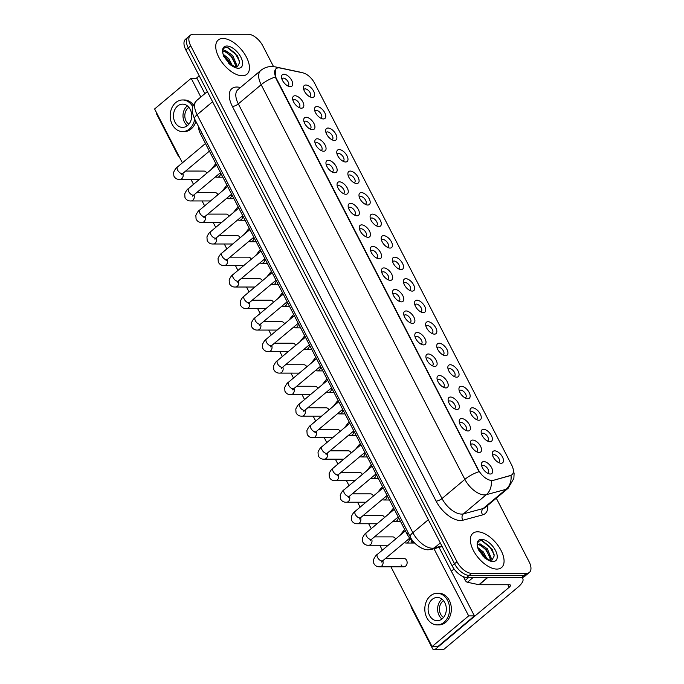 <?xml version="1.0" encoding="UTF-8"?>
<svg xmlns="http://www.w3.org/2000/svg" width="684" height="684" viewBox="0 0 684 684"><rect width="100%" height="100%" fill="white"/><g stroke="black" fill="none" stroke-linecap="round" stroke-linejoin="round"><path stroke-width="1.03" d="M483.562 429.313A7.438 3.856 -130 0 1 491.386 435.528A7.438 3.856 -130 0 1 489.983 441.744A7.438 3.856 -130 0 1 488.786 441.565A7.438 3.856 -130 0 1 481.177 432.493A7.438 3.856 -130 0 1 483.562 429.313M487.264 440.924A4.651 2.411 50 0 0 487.931 440.624A4.651 2.411 50 0 0 487.359 436.272A4.651 2.411 50 0 0 482.938 433.177A4.651 2.411 50 0 0 481.955 433.502A4.651 2.411 50 0 0 481.545 434.109M472.456 407.792A7.438 3.856 -130 0 1 480.279 414.008A7.438 3.856 -130 0 1 478.877 420.224A7.438 3.856 -130 0 1 477.68 420.044A7.438 3.856 -130 0 1 470.07 410.973A7.438 3.856 -130 0 1 472.456 407.792M476.158 419.403A4.651 2.411 50 0 0 476.825 419.104A4.651 2.411 50 0 0 476.252 414.752A4.651 2.411 50 0 0 471.832 411.657A4.651 2.411 50 0 0 470.849 411.982A4.651 2.411 50 0 0 470.438 412.589M461.349 386.272A7.438 3.856 -130 0 1 469.173 392.488A7.438 3.856 -130 0 1 467.771 398.704A7.438 3.856 -130 0 1 466.574 398.524A7.438 3.856 -130 0 1 458.964 389.452A7.438 3.856 -130 0 1 461.349 386.272M465.052 397.883A4.651 2.411 50 0 0 465.719 397.584A4.651 2.411 50 0 0 465.146 393.232A4.651 2.411 50 0 0 460.725 390.137A4.651 2.411 50 0 0 459.742 390.461A4.651 2.411 50 0 0 459.332 391.068M450.243 364.752A7.438 3.856 -130 0 1 458.066 370.967A7.438 3.856 -130 0 1 456.664 377.183A7.438 3.856 -130 0 1 455.467 377.004A7.438 3.856 -130 0 1 447.858 367.932A7.438 3.856 -130 0 1 450.243 364.752M453.945 376.362A4.651 2.411 50 0 0 454.612 376.063A4.651 2.411 50 0 0 454.039 371.711A4.651 2.411 50 0 0 449.619 368.616A4.651 2.411 50 0 0 448.636 368.941A4.651 2.411 50 0 0 448.225 369.548M439.137 343.231A7.438 3.856 -130 0 1 446.96 349.456A7.438 3.856 -130 0 1 445.549 355.663A7.438 3.856 -130 0 1 444.361 355.483A7.438 3.856 -130 0 1 436.751 346.412A7.438 3.856 -130 0 1 439.137 343.231M442.839 354.842A4.651 2.411 50 0 0 443.506 354.543A4.651 2.411 50 0 0 442.933 350.191A4.651 2.411 50 0 0 438.512 347.096A4.651 2.411 50 0 0 437.529 347.421A4.651 2.411 50 0 0 437.119 348.028M428.03 321.719A7.438 3.856 -130 0 1 435.853 327.935A7.438 3.856 -130 0 1 434.443 334.143A7.438 3.856 -130 0 1 433.254 333.963A7.438 3.856 -130 0 1 425.645 324.891A7.438 3.856 -130 0 1 428.03 321.719M431.732 333.322A4.651 2.411 50 0 0 432.399 333.031A4.651 2.411 50 0 0 431.826 328.671A4.651 2.411 50 0 0 427.406 325.584A4.651 2.411 50 0 0 426.423 325.9A4.651 2.411 50 0 0 426.012 326.507M416.924 300.199A7.438 3.856 -130 0 1 424.747 306.415A7.438 3.856 -130 0 1 423.336 312.622A7.438 3.856 -130 0 1 422.148 312.451A7.438 3.856 -130 0 1 414.538 303.38A7.438 3.856 -130 0 1 416.924 300.199M420.626 311.801A4.651 2.411 50 0 0 421.293 311.511A4.651 2.411 50 0 0 420.72 307.159A4.651 2.411 50 0 0 416.299 304.064A4.651 2.411 50 0 0 415.316 304.38A4.651 2.411 50 0 0 414.906 304.987M405.817 278.679A7.438 3.856 -130 0 1 413.64 284.895A7.438 3.856 -130 0 1 412.23 291.11A7.438 3.856 -130 0 1 411.041 290.931A7.438 3.856 -130 0 1 403.432 281.859A7.438 3.856 -130 0 1 405.817 278.679M409.519 290.281A4.651 2.411 50 0 0 410.186 289.99A4.651 2.411 50 0 0 409.613 285.638A4.651 2.411 50 0 0 405.193 282.543A4.651 2.411 50 0 0 404.21 282.86A4.651 2.411 50 0 0 403.799 283.467M394.711 257.158A7.438 3.856 -130 0 1 402.534 263.374A7.438 3.856 -130 0 1 401.123 269.59A7.438 3.856 -130 0 1 399.935 269.411A7.438 3.856 -130 0 1 392.325 260.339A7.438 3.856 -130 0 1 394.711 257.158M398.404 268.769A4.651 2.411 50 0 0 399.08 268.47A4.651 2.411 50 0 0 398.507 264.118A4.651 2.411 50 0 0 394.087 261.023A4.651 2.411 50 0 0 393.103 261.339A4.651 2.411 50 0 0 392.693 261.955M383.604 235.638A7.438 3.856 -130 0 1 391.428 241.854A7.438 3.856 -130 0 1 390.017 248.07A7.438 3.856 -130 0 1 388.828 247.89A7.438 3.856 -130 0 1 381.219 238.819A7.438 3.856 -130 0 1 383.604 235.638M387.298 247.249A4.651 2.411 50 0 0 387.973 246.95A4.651 2.411 50 0 0 387.401 242.598A4.651 2.411 50 0 0 382.98 239.503A4.651 2.411 50 0 0 381.997 239.827A4.651 2.411 50 0 0 381.587 240.435M372.498 214.118A7.438 3.856 -130 0 1 380.321 220.333A7.438 3.856 -130 0 1 378.91 226.549A7.438 3.856 -130 0 1 377.722 226.37A7.438 3.856 -130 0 1 370.112 217.298A7.438 3.856 -130 0 1 372.498 214.118M376.191 225.729A4.651 2.411 50 0 0 376.867 225.429A4.651 2.411 50 0 0 376.294 221.077A4.651 2.411 50 0 0 371.874 217.982A4.651 2.411 50 0 0 370.882 218.307A4.651 2.411 50 0 0 370.48 218.914M361.391 192.597A7.438 3.856 -130 0 1 369.206 198.813A7.438 3.856 -130 0 1 367.804 205.029A7.438 3.856 -130 0 1 366.615 204.849A7.438 3.856 -130 0 1 359.006 195.778A7.438 3.856 -130 0 1 361.391 192.597M365.085 204.208A4.651 2.411 50 0 0 365.752 203.909A4.651 2.411 50 0 0 365.179 199.557A4.651 2.411 50 0 0 360.759 196.462A4.651 2.411 50 0 0 359.775 196.787A4.651 2.411 50 0 0 359.374 197.394M350.285 171.077A7.438 3.856 -130 0 1 358.1 177.293A7.438 3.856 -130 0 1 356.697 183.509A7.438 3.856 -130 0 1 355.509 183.329A7.438 3.856 -130 0 1 347.899 174.258A7.438 3.856 -130 0 1 350.285 171.077M353.979 182.688A4.651 2.411 50 0 0 354.645 182.389A4.651 2.411 50 0 0 354.073 178.037A4.651 2.411 50 0 0 349.652 174.942A4.651 2.411 50 0 0 348.669 175.266A4.651 2.411 50 0 0 348.267 175.873M339.17 149.557A7.438 3.856 -130 0 1 346.993 155.772A7.438 3.856 -130 0 1 345.591 161.988A7.438 3.856 -130 0 1 344.403 161.809A7.438 3.856 -130 0 1 336.784 152.737A7.438 3.856 -130 0 1 339.17 149.557M342.872 161.167A4.651 2.411 50 0 0 343.539 160.868A4.651 2.411 50 0 0 342.966 156.516A4.651 2.411 50 0 0 338.546 153.421A4.651 2.411 50 0 0 337.563 153.746A4.651 2.411 50 0 0 337.152 154.353M328.063 128.036A7.438 3.856 -130 0 1 335.887 134.252A7.438 3.856 -130 0 1 334.485 140.468A7.438 3.856 -130 0 1 333.288 140.288A7.438 3.856 -130 0 1 325.678 131.217A7.438 3.856 -130 0 1 328.063 128.036M331.766 139.647A4.651 2.411 50 0 0 332.433 139.348A4.651 2.411 50 0 0 331.86 134.996A4.651 2.411 50 0 0 327.439 131.901A4.651 2.411 50 0 0 326.456 132.226A4.651 2.411 50 0 0 326.046 132.833M316.957 106.524A7.438 3.856 -130 0 1 324.78 112.74A7.438 3.856 -130 0 1 323.378 118.948A7.438 3.856 -130 0 1 322.181 118.768A7.438 3.856 -130 0 1 314.572 109.697A7.438 3.856 -130 0 1 316.957 106.524M320.659 118.127A4.651 2.411 50 0 0 321.326 117.836A4.651 2.411 50 0 0 320.753 113.476A4.651 2.411 50 0 0 316.333 110.389A4.651 2.411 50 0 0 315.35 110.705A4.651 2.411 50 0 0 314.939 111.312M305.851 85.004A7.438 3.856 -130 0 1 313.674 91.22A7.438 3.856 -130 0 1 312.272 97.427A7.438 3.856 -130 0 1 311.075 97.256A7.438 3.856 -130 0 1 303.465 88.185A7.438 3.856 -130 0 1 305.851 85.004M309.553 96.606A4.651 2.411 50 0 0 310.22 96.316A4.651 2.411 50 0 0 309.647 91.964A4.651 2.411 50 0 0 305.226 88.869A4.651 2.411 50 0 0 304.243 89.185A4.651 2.411 50 0 0 303.833 89.792M494.669 450.833A7.438 3.856 -130 0 1 502.492 457.049A7.438 3.856 -130 0 1 501.09 463.265A7.438 3.856 -130 0 1 499.901 463.085A7.438 3.856 -130 0 1 492.283 454.014A7.438 3.856 -130 0 1 494.669 450.833M498.371 462.444A4.651 2.411 50 0 0 499.038 462.145A4.651 2.411 50 0 0 498.465 457.793A4.651 2.411 50 0 0 494.045 454.698A4.651 2.411 50 0 0 493.061 455.022A4.651 2.411 50 0 0 492.651 455.629M472.738 440.069A7.438 3.856 -130 0 1 480.561 446.284A7.438 3.856 -130 0 1 479.151 452.5A7.438 3.856 -130 0 1 477.962 452.321A7.438 3.856 -130 0 1 470.353 443.249A7.438 3.856 -130 0 1 472.738 440.069M476.44 451.679A4.651 2.411 50 0 0 477.107 451.38A4.651 2.411 50 0 0 476.534 447.028A4.651 2.411 50 0 0 472.114 443.933A4.651 2.411 50 0 0 471.131 444.258A4.651 2.411 50 0 0 470.72 444.865M461.632 418.548A7.438 3.856 -130 0 1 469.455 424.764A7.438 3.856 -130 0 1 468.044 430.98A7.438 3.856 -130 0 1 466.856 430.8A7.438 3.856 -130 0 1 459.246 421.729A7.438 3.856 -130 0 1 461.632 418.548M465.325 430.159A4.651 2.411 50 0 0 466.001 429.86A4.651 2.411 50 0 0 465.428 425.508A4.651 2.411 50 0 0 461.007 422.413A4.651 2.411 50 0 0 460.024 422.738A4.651 2.411 50 0 0 459.614 423.345M450.525 397.028A7.438 3.856 -130 0 1 458.348 403.244A7.438 3.856 -130 0 1 456.938 409.459A7.438 3.856 -130 0 1 455.749 409.28A7.438 3.856 -130 0 1 448.14 400.208A7.438 3.856 -130 0 1 450.525 397.028M454.219 408.639A4.651 2.411 50 0 0 454.894 408.339A4.651 2.411 50 0 0 454.321 403.988A4.651 2.411 50 0 0 449.901 400.892A4.651 2.411 50 0 0 448.918 401.217A4.651 2.411 50 0 0 448.507 401.824M439.419 375.507A7.438 3.856 -130 0 1 447.242 381.723A7.438 3.856 -130 0 1 445.831 387.939A7.438 3.856 -130 0 1 444.643 387.76A7.438 3.856 -130 0 1 437.033 378.688A7.438 3.856 -130 0 1 439.419 375.507M443.112 387.118A4.651 2.411 50 0 0 443.788 386.819A4.651 2.411 50 0 0 443.215 382.467A4.651 2.411 50 0 0 438.795 379.372A4.651 2.411 50 0 0 437.803 379.697A4.651 2.411 50 0 0 437.401 380.304M428.312 353.987A7.438 3.856 -130 0 1 436.136 360.203A7.438 3.856 -130 0 1 434.725 366.419A7.438 3.856 -130 0 1 433.536 366.239A7.438 3.856 -130 0 1 425.927 357.168A7.438 3.856 -130 0 1 428.312 353.987M432.006 365.598A4.651 2.411 50 0 0 432.673 365.299A4.651 2.411 50 0 0 432.1 360.947A4.651 2.411 50 0 0 427.68 357.852A4.651 2.411 50 0 0 426.696 358.177A4.651 2.411 50 0 0 426.294 358.784M417.206 332.475A7.438 3.856 -130 0 1 425.021 338.691A7.438 3.856 -130 0 1 423.618 344.898A7.438 3.856 -130 0 1 422.43 344.719A7.438 3.856 -130 0 1 414.82 335.647A7.438 3.856 -130 0 1 417.206 332.475M420.899 344.078A4.651 2.411 50 0 0 421.566 343.778A4.651 2.411 50 0 0 420.993 339.426A4.651 2.411 50 0 0 416.573 336.331A4.651 2.411 50 0 0 415.59 336.656A4.651 2.411 50 0 0 415.188 337.263M406.091 310.955A7.438 3.856 -130 0 1 413.914 317.171A7.438 3.856 -130 0 1 412.512 323.378A7.438 3.856 -130 0 1 411.323 323.199A7.438 3.856 -130 0 1 403.705 314.127A7.438 3.856 -130 0 1 406.091 310.955M409.793 322.557A4.651 2.411 50 0 0 410.46 322.267A4.651 2.411 50 0 0 409.887 317.906A4.651 2.411 50 0 0 405.467 314.82A4.651 2.411 50 0 0 404.483 315.136A4.651 2.411 50 0 0 404.073 315.743M394.984 289.435A7.438 3.856 -130 0 1 402.808 295.65A7.438 3.856 -130 0 1 401.405 301.866A7.438 3.856 -130 0 1 400.208 301.687A7.438 3.856 -130 0 1 392.599 292.615A7.438 3.856 -130 0 1 394.984 289.435M398.687 301.037A4.651 2.411 50 0 0 399.353 300.746A4.651 2.411 50 0 0 398.781 296.394A4.651 2.411 50 0 0 394.36 293.299A4.651 2.411 50 0 0 393.377 293.616A4.651 2.411 50 0 0 392.967 294.223M383.878 267.914A7.438 3.856 -130 0 1 391.701 274.13A7.438 3.856 -130 0 1 390.299 280.346A7.438 3.856 -130 0 1 389.102 280.166A7.438 3.856 -130 0 1 381.492 271.095A7.438 3.856 -130 0 1 383.878 267.914M387.58 279.517A4.651 2.411 50 0 0 388.247 279.226A4.651 2.411 50 0 0 387.674 274.874A4.651 2.411 50 0 0 383.254 271.779A4.651 2.411 50 0 0 382.271 272.095A4.651 2.411 50 0 0 381.86 272.702M372.771 246.394A7.438 3.856 -130 0 1 380.595 252.61A7.438 3.856 -130 0 1 379.192 258.826A7.438 3.856 -130 0 1 377.995 258.646A7.438 3.856 -130 0 1 370.386 249.574A7.438 3.856 -130 0 1 372.771 246.394M376.474 258.005A4.651 2.411 50 0 0 377.141 257.706A4.651 2.411 50 0 0 376.568 253.354A4.651 2.411 50 0 0 372.147 250.258A4.651 2.411 50 0 0 371.164 250.583A4.651 2.411 50 0 0 370.754 251.19M361.665 224.874A7.438 3.856 -130 0 1 369.488 231.089A7.438 3.856 -130 0 1 368.086 237.305A7.438 3.856 -130 0 1 366.889 237.126A7.438 3.856 -130 0 1 359.28 228.054A7.438 3.856 -130 0 1 361.665 224.874M365.367 236.484A4.651 2.411 50 0 0 366.034 236.185A4.651 2.411 50 0 0 365.461 231.833A4.651 2.411 50 0 0 361.041 228.738A4.651 2.411 50 0 0 360.058 229.063A4.651 2.411 50 0 0 359.647 229.67M350.559 203.353A7.438 3.856 -130 0 1 358.382 209.569A7.438 3.856 -130 0 1 356.971 215.785A7.438 3.856 -130 0 1 355.783 215.605A7.438 3.856 -130 0 1 348.173 206.534A7.438 3.856 -130 0 1 350.559 203.353M354.261 214.964A4.651 2.411 50 0 0 354.928 214.665A4.651 2.411 50 0 0 354.355 210.313A4.651 2.411 50 0 0 349.934 207.218A4.651 2.411 50 0 0 348.951 207.543A4.651 2.411 50 0 0 348.541 208.15M339.452 181.833A7.438 3.856 -130 0 1 347.275 188.049A7.438 3.856 -130 0 1 345.865 194.265A7.438 3.856 -130 0 1 344.676 194.085A7.438 3.856 -130 0 1 337.067 185.013A7.438 3.856 -130 0 1 339.452 181.833M343.154 193.444A4.651 2.411 50 0 0 343.821 193.144A4.651 2.411 50 0 0 343.248 188.793A4.651 2.411 50 0 0 338.828 185.697A4.651 2.411 50 0 0 337.845 186.022A4.651 2.411 50 0 0 337.434 186.629M328.346 160.312A7.438 3.856 -130 0 1 336.169 166.528A7.438 3.856 -130 0 1 334.758 172.744A7.438 3.856 -130 0 1 333.57 172.565A7.438 3.856 -130 0 1 325.96 163.493A7.438 3.856 -130 0 1 328.346 160.312M332.048 171.923A4.651 2.411 50 0 0 332.715 171.624A4.651 2.411 50 0 0 332.142 167.272A4.651 2.411 50 0 0 327.721 164.177A4.651 2.411 50 0 0 326.738 164.502A4.651 2.411 50 0 0 326.328 165.109M317.239 138.792A7.438 3.856 -130 0 1 325.062 145.008A7.438 3.856 -130 0 1 323.652 151.224A7.438 3.856 -130 0 1 322.463 151.044A7.438 3.856 -130 0 1 314.854 141.973A7.438 3.856 -130 0 1 317.239 138.792M320.941 150.403A4.651 2.411 50 0 0 321.608 150.104A4.651 2.411 50 0 0 321.035 145.752A4.651 2.411 50 0 0 316.615 142.657A4.651 2.411 50 0 0 315.632 142.982A4.651 2.411 50 0 0 315.221 143.589M306.133 117.272A7.438 3.856 -130 0 1 313.956 123.496A7.438 3.856 -130 0 1 312.545 129.703A7.438 3.856 -130 0 1 311.357 129.524A7.438 3.856 -130 0 1 303.747 120.452A7.438 3.856 -130 0 1 306.133 117.272M309.826 128.883A4.651 2.411 50 0 0 310.502 128.583A4.651 2.411 50 0 0 309.929 124.232A4.651 2.411 50 0 0 305.509 121.136A4.651 2.411 50 0 0 304.525 121.461A4.651 2.411 50 0 0 304.115 122.068M295.026 95.76A7.438 3.856 -130 0 1 302.85 101.976A7.438 3.856 -130 0 1 301.439 108.183A7.438 3.856 -130 0 1 300.25 108.004A7.438 3.856 -130 0 1 292.641 98.932A7.438 3.856 -130 0 1 295.026 95.76M298.72 107.362A4.651 2.411 50 0 0 299.395 107.072A4.651 2.411 50 0 0 298.822 102.711A4.651 2.411 50 0 0 294.402 99.625A4.651 2.411 50 0 0 293.419 99.941A4.651 2.411 50 0 0 293.008 100.548M283.92 74.24A7.438 3.856 -130 0 1 291.743 80.455A7.438 3.856 -130 0 1 290.332 86.663A7.438 3.856 -130 0 1 289.144 86.492A7.438 3.856 -130 0 1 281.534 77.42A7.438 3.856 -130 0 1 283.92 74.24M287.613 85.842A4.651 2.411 50 0 0 288.289 85.551A4.651 2.411 50 0 0 287.716 81.199A4.651 2.411 50 0 0 283.296 78.104A4.651 2.411 50 0 0 282.304 78.421A4.651 2.411 50 0 0 281.902 79.028M483.844 461.589A7.438 3.856 -130 0 1 491.668 467.805A7.438 3.856 -130 0 1 490.257 474.021A7.438 3.856 -130 0 1 489.069 473.841A7.438 3.856 -130 0 1 481.459 464.769A7.438 3.856 -130 0 1 483.844 461.589M487.547 473.2A4.651 2.411 50 0 0 488.214 472.901A4.651 2.411 50 0 0 487.641 468.549A4.651 2.411 50 0 0 483.22 465.453A4.651 2.411 50 0 0 482.237 465.778A4.651 2.411 50 0 0 481.827 466.385M492.882 480.228A12.551 6.507 -130 0 1 491.616 480.39A12.551 6.507 -130 0 1 478.415 469.899L276.319 78.352A12.551 6.507 -130 0 1 276.037 68.733A12.551 6.507 -130 0 1 280.132 68.024L302.798 72.829A12.551 6.507 -130 0 1 314.563 83.157L511.7 465.111A12.551 6.507 -130 0 1 511.983 474.73A12.551 6.507 -130 0 1 510.597 475.44L492.446 480.596L490.154 480.476M414.324 542.634A13.954 7.225 -130 0 1 407.006 533.982L200.506 133.902A13.954 7.225 -130 0 1 198.634 126.771M496.832 569.088A22.324 11.56 50 0 0 501.56 567.54A22.324 11.56 50 0 0 498.807 546.653A22.324 11.56 50 0 0 477.586 531.801A22.324 11.56 50 0 0 472.866 533.34A22.324 11.56 50 0 0 475.619 554.237A22.324 11.56 50 0 0 496.832 569.088A22.324 11.56 50 0 0 501.56 567.54A22.324 11.56 50 0 0 498.807 546.653A22.324 11.56 50 0 0 477.586 531.801A22.324 11.56 50 0 0 472.866 533.34A22.324 11.56 50 0 0 475.619 554.237A22.324 11.56 50 0 0 496.832 569.088M242.213 75.77A22.324 11.56 50 0 0 246.941 74.223A22.324 11.56 50 0 0 244.188 53.335A22.324 11.56 50 0 0 222.967 38.484A22.324 11.56 50 0 0 218.247 40.023A22.324 11.56 50 0 0 221 60.919A22.324 11.56 50 0 0 242.213 75.77A22.324 11.56 50 0 0 246.941 74.223A22.324 11.56 50 0 0 244.188 53.335A22.324 11.56 50 0 0 222.967 38.484A22.324 11.56 50 0 0 218.247 40.023A22.324 11.56 50 0 0 221 60.919A22.324 11.56 50 0 0 242.213 75.77M513.239 469.404L514.094 473.465L513.872 478.398L508.101 488.291A18.596 9.636 -130 0 1 506.04 489.342L486.307 494.677A18.596 9.636 -130 0 1 484.426 494.917A18.596 9.636 -130 0 1 464.864 479.373A16.279 5.549 -27.3 0 1 479.056 471.661L276.02 78.6L275.361 77.001L275.284 69.606M529.39 572.405L524.517 576.492A13.954 7.225 50 0 1 521.567 577.458L466.77 577.441A13.954 7.225 50 0 1 452.098 565.788L185.851 49.941A13.954 7.225 50 0 1 185.535 39.253L187.972 37.21A13.954 7.225 50 0 0 188.288 47.897L454.535 563.744A13.954 7.225 50 0 0 469.207 575.398L524.004 575.415A13.954 7.225 50 0 0 526.954 574.449A13.954 7.225 50 0 1 524.004 575.415L469.207 575.398A13.954 7.225 50 0 1 454.535 563.744L188.288 47.897A13.954 7.225 50 0 1 187.972 37.21L190.417 35.166A13.954 7.225 50 0 0 190.725 45.854L456.972 561.701A13.954 7.225 50 0 0 471.644 573.354L526.441 573.372A13.954 7.225 50 0 0 529.39 572.405A13.954 7.225 50 0 0 529.083 561.718L496.293 498.191M275.361 77.001A16.279 5.549 152.7 0 0 261.168 84.722L464.864 479.373L442.009 498.55A18.596 9.636 50 0 0 461.572 514.086A18.596 9.636 50 0 0 463.453 513.855L483.186 508.52L506.04 489.342A16.279 13.535 -105.1 0 0 511.016 475.448L492.446 480.596M273.532 66.605L262.827 45.871A13.954 7.225 50 0 0 248.164 34.217L193.367 34.2A13.954 7.225 50 0 0 190.417 35.166M489.573 560.034L491.984 560.128L494.207 555.93L492.283 549.337L481.835 540.693C478.364 540.531 476.945 542.626 477.586 546.969L478.296 549.594L484.691 557.973L487.196 559.555L489.573 560.034L483.049 556.425M477.671 547.448L483.468 552.031L487.051 559.059M478.065 548.91L482.494 552.843L485.614 558.281M477.415 545.396L478.09 544.37L480.065 543.857L487.333 548.79L491.223 558.11L490.89 560.29M477.671 544.849L479.099 544.669L486.367 549.594L490.257 558.922L490.163 560.187M482.365 540.779L489.573 546.439L494.104 554.433M480.211 544.891L485.7 549.688L490.086 557.229M478.244 549.44L481.835 552.928L485.178 558.016M234.954 66.716L237.365 66.818L239.588 62.612L237.656 56.02L227.216 47.376C223.745 47.213 222.326 49.308 222.967 53.651L223.677 56.276L230.072 64.655L232.577 66.237L234.954 66.716L228.43 63.108M223.052 54.13L228.841 58.713L232.432 65.741M223.446 55.592L227.875 59.525L230.995 64.971M222.796 52.078L223.471 51.052L225.446 50.539L232.714 55.472L236.604 64.792L236.271 66.972M223.052 51.539L224.48 51.351L231.748 56.285L235.638 65.604L235.544 66.87M227.746 47.461L234.954 53.121L239.486 61.115M225.592 51.574L231.081 56.37L235.467 63.911M223.625 56.122L227.208 59.611L230.559 64.698M463.384 576.715L465.265 580.357L468.737 577.441M521.165 577.458A18.596 6.344 -27.3 0 1 522.824 578.767A18.596 6.344 -27.3 0 1 517.831 587.299L443.779 649.415A2.326 1.821 90 0 1 442.779 649.8L434.126 649.8A2.326 1.821 -90 0 0 435.127 649.415L509.178 587.291A4.651 1.59 152.7 0 0 510.426 585.162A4.651 1.59 152.7 0 0 509.341 584.734L479.185 584.726A2.326 1.206 -130 0 1 478.92 584.7L467.446 582.272A2.326 1.206 -130 0 1 465.265 580.357M411.075 605.879A2.326 1.821 -90 0 0 411.349 607.58L432.604 648.748A2.326 1.821 -90 0 0 434.126 649.8M451.363 571.226L454.065 568.96M156.456 112.561A2.326 1.821 -90 0 0 156.73 114.262L177.985 155.43A2.326 1.821 -90 0 0 179.097 156.422M196.282 78.292L199.215 75.83M206.799 173.214A4.181 3.283 -90 0 0 206.671 172.949A4.181 3.283 -90 0 0 203.926 171.068L185.629 171.06M217.905 194.735A4.181 3.283 -90 0 0 217.777 194.47A4.181 3.283 -90 0 0 215.032 192.589L196.736 192.58M229.012 216.255A4.181 3.283 -90 0 0 228.883 215.99A4.181 3.283 -90 0 0 226.139 214.101L207.842 214.101M240.118 237.776A4.181 3.283 -90 0 0 239.99 237.51A4.181 3.283 -90 0 0 237.245 235.621L218.948 235.621M251.225 259.296A4.181 3.283 -90 0 0 251.096 259.031A4.181 3.283 -90 0 0 248.352 257.141L230.055 257.141M262.331 280.816A4.181 3.283 -90 0 0 262.203 280.551A4.181 3.283 -90 0 0 259.458 278.662L241.161 278.662M273.438 302.337A4.181 3.283 -90 0 0 273.309 302.063A4.181 3.283 -90 0 0 270.573 300.182L252.268 300.173M284.544 323.857A4.181 3.283 -90 0 0 284.416 323.583A4.181 3.283 -90 0 0 281.68 321.702L263.383 321.694M295.65 345.369A4.181 3.283 -90 0 0 295.522 345.104A4.181 3.283 -90 0 0 292.786 343.223L274.489 343.214M306.757 366.889A4.181 3.283 -90 0 0 306.629 366.624A4.181 3.283 -90 0 0 303.893 364.743L285.596 364.734M317.863 388.409A4.181 3.283 -90 0 0 317.735 388.144A4.181 3.283 -90 0 0 314.999 386.263L296.702 386.255M328.97 409.93A4.181 3.283 -90 0 0 328.85 409.665A4.181 3.283 -90 0 0 326.106 407.784L307.809 407.775M340.076 431.45A4.181 3.283 -90 0 0 339.957 431.185A4.181 3.283 -90 0 0 337.212 429.296L318.915 429.296M362.298 474.491A4.181 3.283 -90 0 0 362.169 474.226A4.181 3.283 -90 0 0 359.425 472.336L341.128 472.336M373.404 496.011A4.181 3.283 -90 0 0 373.276 495.746A4.181 3.283 -90 0 0 370.531 493.857L352.234 493.857M384.511 517.531A4.181 3.283 -90 0 0 384.382 517.258A4.181 3.283 -90 0 0 381.638 515.377L363.341 515.377M395.617 539.052A4.181 3.283 -90 0 0 395.489 538.778A4.181 3.283 -90 0 0 392.744 536.897L374.447 536.889M351.183 452.97A4.181 3.283 -90 0 0 351.063 452.705A4.181 3.283 -90 0 0 348.318 450.816L330.021 450.816M411.033 541.155A4.181 3.283 -90 0 0 413.777 543.045A4.181 3.283 -90 0 0 414.581 542.916M401.106 564.899A4.181 3.283 -90 0 0 403.851 566.788A4.181 3.283 -90 0 0 406.741 564.591A4.181 3.283 -90 0 0 406.595 560.299A4.181 3.283 -90 0 0 403.851 558.418L385.554 558.409M390.906 566.779L432.083 646.568L468.651 615.891L433.981 548.73M200.839 97.017L191.178 78.292L154.61 108.97L182.406 162.835M186.347 170.461L186.655 171.06M190.973 179.43L193.521 184.355M197.454 191.982L197.762 192.58M202.079 200.951L204.627 205.875M208.56 213.502L208.868 214.101M213.186 222.471L215.734 227.396M219.667 235.022L219.974 235.621M224.301 243.991L226.84 248.916M230.773 256.543L231.081 257.141M235.407 265.512L237.947 270.437M241.879 278.055L242.187 278.662M246.514 287.032L249.053 291.957M252.986 299.575L253.294 300.182M257.62 308.552L260.159 313.469M264.092 321.095L264.4 321.694M268.726 330.073L271.266 334.989M275.199 342.616L275.515 343.214M279.833 351.585L282.372 356.509M286.305 364.136L286.622 364.734M290.939 373.105L293.479 378.03M297.412 385.656L297.728 386.255M302.046 394.625L304.585 399.55M308.527 407.177L308.835 407.775M313.152 416.146L315.692 421.07M319.633 428.697L319.941 429.296M324.259 437.666L326.798 442.591M330.74 450.217L331.047 450.816M335.365 459.186L337.905 464.111M341.846 471.738L342.154 472.336M346.472 480.707L349.02 485.631M352.953 493.249L353.26 493.857M357.578 502.227L360.126 507.152M364.059 514.77L364.367 515.377M368.685 523.747L371.232 528.672M375.165 536.29L375.473 536.889M379.8 545.268L382.339 550.184M386.272 557.811L386.58 558.409M432.083 646.568L437.854 646.568L474.422 615.899L439.043 547.362M204.867 93.64L196.941 78.292L191.178 78.292M468.651 615.891L474.422 615.899M429.595 615.48A11.628 9.123 -90 0 0 437.204 620.713A11.628 9.123 -90 0 0 445.233 614.608A11.628 9.123 -90 0 0 444.831 602.698A11.628 9.123 -90 0 0 437.213 597.465A11.628 9.123 -90 0 0 429.184 603.57A11.628 9.123 -90 0 0 429.595 615.48M441.967 599.175A11.628 9.123 -90 0 0 439.111 615.48A11.628 9.123 -90 0 0 441.967 619.011M443.54 600.723A9.302 7.293 -90 0 0 440.633 614.206A9.302 7.293 -90 0 0 443.54 617.455M437.204 624.902L438.931 624.902A15.809 12.406 -90 0 0 449.858 616.592A15.809 12.406 -90 0 0 449.303 600.398A15.809 12.406 -90 0 0 438.94 593.284L437.213 593.284A15.809 12.406 -90 0 0 426.294 601.587A15.809 12.406 -90 0 0 426.85 617.78A15.809 12.406 -90 0 0 437.204 624.902A15.809 12.406 -90 0 0 448.123 616.592A15.809 12.406 -90 0 0 447.567 600.398A15.809 12.406 -90 0 0 437.213 593.284M174.967 122.162A11.628 9.123 -90 0 0 182.585 127.395A11.628 9.123 -90 0 0 190.614 121.29A11.628 9.123 -90 0 0 190.203 109.38A11.628 9.123 -90 0 0 182.594 104.148A11.628 9.123 -90 0 0 174.565 110.261A11.628 9.123 -90 0 0 174.967 122.162M187.348 105.858A11.628 9.123 -90 0 0 184.492 122.171A11.628 9.123 -90 0 0 187.348 125.694M188.921 107.405A9.302 7.293 -90 0 0 186.014 120.888A9.302 7.293 -90 0 0 188.921 124.146M193.384 104.985A15.809 12.406 -90 0 0 184.321 99.967L182.594 99.967A15.809 12.406 -90 0 0 171.675 108.269A15.809 12.406 -90 0 0 172.231 124.462A15.809 12.406 -90 0 0 182.585 131.584A15.809 12.406 -90 0 0 194.701 119.153M192.777 106.764A15.809 12.406 -90 0 0 182.594 99.967M182.585 131.584L184.312 131.584A15.809 12.406 -90 0 0 195.889 121.453M510.597 475.44L510.161 475.808M408.271 532.921L407.006 533.982M201.771 132.841L200.506 133.902M232.389 106.447A4.651 1.59 152.7 0 0 238.314 103.891L442.009 498.55A4.651 1.59 152.7 0 1 436.084 501.107L232.389 106.447A23.247 12.047 -130 0 1 236.784 87.03A23.247 12.047 -130 0 1 239.434 87.33L240.417 87.535M237.895 89.647A18.596 9.636 50 0 0 238.314 103.891L261.168 84.722A18.596 9.636 -130 0 1 260.749 70.478L237.895 89.647M491.266 480.698A16.279 13.535 -105.1 0 1 486.307 494.677L463.453 513.855A4.651 3.865 74.9 0 0 462.88 520.233A23.247 12.047 -130 0 1 436.084 501.107M301.943 72.649A16.279 11.611 -78 0 0 300.601 72.239L302.593 72.786M277.943 67.921A16.279 11.611 -78 0 0 275.344 66.887L300.601 72.239M487.735 505.373A23.247 12.047 -130 0 1 482.613 514.898L462.88 520.233M190.725 45.854L185.851 49.941M456.972 561.701L452.098 565.788M471.644 573.354L466.77 577.441M526.441 573.372L521.567 577.458M482.613 514.898A4.651 3.865 74.9 0 1 483.186 508.52A18.596 9.636 50 0 0 485.247 507.468L508.101 488.291M239.802 88.048A4.651 3.317 102 0 1 239.434 87.33M212.596 101.754L197.12 114.732A9.302 3.172 152.7 0 0 194.624 118.999C192.58 113.963 191.828 110.688 192.375 109.166C191.939 107.294 193.384 104.404 196.701 100.488A18.596 9.636 50 0 0 197.12 114.732L412.845 532.699A18.596 9.636 50 0 0 432.408 548.235A18.596 9.636 50 0 0 434.289 548.004L440.308 542.951M428.321 519.712L412.845 532.699A9.302 3.172 152.7 0 0 410.349 536.966L194.624 118.999M442.155 546.516L431.758 549.329A9.302 7.738 -105.1 0 0 434.289 548.004L441.864 545.952M409.716 538.137L382.843 560.683A4.181 2.172 -130 0 1 381.963 560.974A4.181 2.172 -130 0 1 377.448 557.263A4.181 2.172 -130 0 1 377.465 554.271L405.39 530.852M382.775 560.743A4.181 3.283 90 0 1 379.825 566.779C377.072 566.933 375.054 565.788 373.789 563.351L373.549 559.666C374.9 556.742 376.209 554.946 377.465 554.271M403.398 532.52A4.181 2.172 -130 0 1 403.774 530.536L400.037 535.333M409.4 538.411A4.181 3.283 90 0 1 406.134 543.036L404.141 542.822M398.216 516.959L371.737 539.172A4.181 2.172 -130 0 1 370.848 539.454A4.181 2.172 -130 0 1 366.342 535.743A4.181 2.172 -130 0 1 366.359 532.759L394.283 509.332M371.668 539.231A4.181 3.283 90 0 1 368.719 545.259C365.957 545.413 363.948 544.267 362.682 541.831L362.443 538.146C363.794 535.221 365.102 533.426 366.359 532.759M387.11 495.438L360.63 517.651A4.181 2.172 -130 0 1 359.741 517.942A4.181 2.172 -130 0 1 355.235 514.223A4.181 2.172 -130 0 1 355.252 511.239L383.177 487.812M360.562 517.711A4.181 3.283 90 0 1 357.612 523.739C354.851 523.893 352.841 522.747 351.576 520.31L351.337 516.625C352.688 513.701 353.996 511.906 355.252 511.239M376.003 473.918L349.524 496.131A4.181 2.172 -130 0 1 348.635 496.422A4.181 2.172 -130 0 1 344.129 492.702A4.181 2.172 -130 0 1 344.146 489.718L372.062 466.291M349.456 496.191A4.181 3.283 90 0 1 346.506 502.218C343.744 502.372 341.735 501.227 340.47 498.79L340.23 495.105C341.581 492.181 342.889 490.385 344.146 489.718M364.897 452.398L338.418 474.611A4.181 2.172 -130 0 1 337.528 474.901A4.181 2.172 -130 0 1 333.022 471.182A4.181 2.172 -130 0 1 333.04 468.198L360.955 444.771M338.349 474.67A4.181 3.283 90 0 1 335.399 480.698C332.638 480.852 330.628 479.706 329.363 477.27L329.124 473.584C330.475 470.66 331.774 468.865 333.04 468.198M392.291 510.999A4.181 2.172 -130 0 1 392.667 509.016L388.931 513.812M398.31 517.138A4.181 3.283 90 0 1 395.027 521.516L393.035 521.302M381.185 489.479A4.181 2.172 -130 0 1 381.561 487.495L377.825 492.292M387.204 495.618A4.181 3.283 90 0 1 383.921 499.995L381.928 499.782M370.078 467.959A4.181 2.172 -130 0 1 370.454 465.975L366.718 470.78M376.097 474.097A4.181 3.283 90 0 1 372.814 478.484L370.822 478.261M487.196 559.555A13.304 6.891 50 0 0 492.95 561.555A13.304 6.891 50 0 0 495.464 550.44A13.304 6.891 50 0 0 481.476 539.334A13.304 6.891 50 0 0 477.586 546.969M232.577 66.237A13.304 6.891 50 0 0 238.331 68.238A13.304 6.891 50 0 0 240.845 57.131A13.304 6.891 50 0 0 226.857 46.016A13.304 6.891 50 0 0 222.967 53.651M507.853 584.734L509.178 587.291M487.863 577.45L479.185 584.726M435.127 649.415L443.779 649.415M478.92 584.7L487.555 577.45M473.191 577.441L467.446 582.272M353.79 430.877L327.311 453.09A4.181 2.172 -130 0 1 326.422 453.381A4.181 2.172 -130 0 1 321.916 449.662A4.181 2.172 -130 0 1 321.933 446.678L349.849 423.251M327.234 453.15A4.181 3.283 90 0 1 324.293 459.186C321.531 459.332 319.522 458.186 318.257 455.749L318.017 452.073C319.368 449.14 320.668 447.345 321.933 446.678M342.684 409.357L316.205 431.57A4.181 2.172 -130 0 1 315.315 431.861A4.181 2.172 -130 0 1 310.81 428.141A4.181 2.172 -130 0 1 310.818 425.157L338.742 401.73M316.128 431.63A4.181 3.283 90 0 1 313.187 437.666C310.425 437.811 308.416 436.666 307.15 434.229L306.902 430.552C308.262 427.62 309.561 425.824 310.818 425.157M331.569 387.837L305.098 410.049A4.181 2.172 -130 0 1 304.209 410.34A4.181 2.172 -130 0 1 299.703 406.621A4.181 2.172 -130 0 1 299.712 403.637L327.636 380.21M305.021 410.109A4.181 3.283 90 0 1 302.08 416.146C299.318 416.291 297.309 415.154 296.035 412.717L295.796 409.032C297.155 406.099 298.455 404.304 299.712 403.637M358.972 446.438A4.181 2.172 -130 0 1 359.348 444.455L355.612 449.26M364.991 452.577A4.181 3.283 90 0 1 361.708 456.963L359.716 456.741M347.865 424.918A4.181 2.172 -130 0 1 348.242 422.934L344.505 427.739M353.884 431.057A4.181 3.283 90 0 1 350.601 435.443L348.601 435.221M336.759 403.398A4.181 2.172 -130 0 1 337.127 401.414L333.399 406.219M342.769 409.536A4.181 3.283 90 0 1 339.495 413.923L337.494 413.709M320.463 366.316L293.992 388.529A4.181 2.172 -130 0 1 293.103 388.82A4.181 2.172 -130 0 1 288.597 385.101A4.181 2.172 -130 0 1 288.605 382.117L316.53 358.698M293.915 388.589A4.181 3.283 90 0 1 290.974 394.625C288.212 394.771 286.203 393.633 284.929 391.197L284.689 387.512C286.049 384.588 287.348 382.784 288.605 382.117M309.356 344.796L282.877 367.009A4.181 2.172 -130 0 1 281.996 367.299A4.181 2.172 -130 0 1 277.49 363.589A4.181 2.172 -130 0 1 277.499 360.596L305.423 337.178M282.808 367.069A4.181 3.283 90 0 1 279.867 373.105C277.106 373.25 275.096 372.113 273.822 369.676L273.583 365.991C274.934 363.067 276.242 361.263 277.499 360.596M298.25 323.276L271.77 345.488A4.181 2.172 -130 0 1 270.89 345.779A4.181 2.172 -130 0 1 266.384 342.068A4.181 2.172 -130 0 1 266.392 339.076L294.317 315.657M271.702 345.548A4.181 3.283 90 0 1 268.761 351.585C265.999 351.738 263.981 350.593 262.716 348.156L262.476 344.471C263.827 341.547 265.136 339.751 266.392 339.076M287.143 301.764L260.664 323.977A4.181 2.172 -130 0 1 259.783 324.259A4.181 2.172 -130 0 1 255.269 320.548A4.181 2.172 -130 0 1 255.286 317.564L283.21 294.137M260.595 324.036A4.181 3.283 90 0 1 257.646 330.064C254.893 330.218 252.875 329.072 251.609 326.636L251.37 322.951C252.721 320.026 254.029 318.231 255.286 317.564M276.037 280.243L249.557 302.456A4.181 2.172 -130 0 1 248.677 302.747A4.181 2.172 -130 0 1 244.162 299.028A4.181 2.172 -130 0 1 244.179 296.044L272.104 272.617M249.489 302.516A4.181 3.283 90 0 1 246.539 308.544C243.786 308.698 241.768 307.552 240.503 305.115L240.264 301.43C241.614 298.506 242.923 296.711 244.179 296.044M325.652 381.877A4.181 2.172 -130 0 1 326.02 379.894L322.292 384.699M331.663 388.016A4.181 3.283 90 0 1 328.388 392.402L326.388 392.188M314.546 360.357A4.181 2.172 -130 0 1 314.914 358.373L311.186 363.178M320.557 366.496A4.181 3.283 90 0 1 317.282 370.882L315.281 370.668M303.439 338.845A4.181 2.172 -130 0 1 303.807 336.861L300.079 341.658M309.45 344.984A4.181 3.283 90 0 1 306.175 349.362L304.175 349.148M292.333 317.325A4.181 2.172 -130 0 1 292.701 315.341L288.973 320.138M298.344 323.464A4.181 3.283 90 0 1 295.069 327.841L293.068 327.627M281.227 295.804A4.181 2.172 -130 0 1 281.594 293.821L277.866 298.617M287.237 301.943A4.181 3.283 90 0 1 283.954 306.321L281.962 306.107M264.93 258.723L238.451 280.936A4.181 2.172 -130 0 1 237.57 281.227A4.181 2.172 -130 0 1 233.056 277.507A4.181 2.172 -130 0 1 233.073 274.523L260.997 251.096M238.383 280.996A4.181 3.283 90 0 1 235.433 287.024C232.68 287.177 230.662 286.032 229.397 283.595L229.157 279.91C230.508 276.986 231.816 275.19 233.073 274.523M253.824 237.203L227.344 259.416A4.181 2.172 -130 0 1 226.464 259.706A4.181 2.172 -130 0 1 221.949 255.987A4.181 2.172 -130 0 1 221.967 253.003L249.891 229.576M227.276 259.475A4.181 3.283 90 0 1 224.326 265.503C221.573 265.657 219.555 264.511 218.29 262.075L218.051 258.39C219.402 255.465 220.71 253.67 221.967 253.003M242.717 215.682L216.238 237.895A4.181 2.172 -130 0 1 215.349 238.186A4.181 2.172 -130 0 1 210.843 234.467A4.181 2.172 -130 0 1 210.86 231.483L238.784 208.056M216.17 237.955A4.181 3.283 90 0 1 213.22 243.991C210.467 244.137 208.449 242.991 207.184 240.554L206.944 236.869C208.295 233.945 209.603 232.15 210.86 231.483M231.611 194.162L205.132 216.375A4.181 2.172 -130 0 1 204.242 216.666A4.181 2.172 -130 0 1 199.737 212.946A4.181 2.172 -130 0 1 199.754 209.962L227.678 186.535M205.063 216.435A4.181 3.283 90 0 1 202.113 222.471C199.352 222.616 197.343 221.471 196.077 219.034L195.838 215.357C197.189 212.425 198.497 210.629 199.754 209.962M220.504 172.642L194.025 194.855A4.181 2.172 -130 0 1 193.136 195.145A4.181 2.172 -130 0 1 188.63 191.426A4.181 2.172 -130 0 1 188.647 188.442L216.563 165.015M193.957 194.914A4.181 3.283 90 0 1 191.007 200.951C188.245 201.096 186.236 199.95 184.971 197.514L184.731 193.837C186.082 190.904 187.39 189.109 188.647 188.442M209.398 151.121L182.919 173.334A4.181 2.172 -130 0 1 182.03 173.625A4.181 2.172 -130 0 1 177.524 169.906A4.181 2.172 -130 0 1 177.541 166.922L205.457 143.503M182.85 173.394A4.181 3.283 90 0 1 179.901 179.43C177.139 179.576 175.13 178.438 173.864 176.002L173.625 172.317C174.976 169.393 176.275 167.589 177.541 166.922M270.112 274.284A4.181 2.172 -130 0 1 270.488 272.3L266.76 277.097M276.131 280.423A4.181 3.283 90 0 1 272.848 284.8L270.855 284.587M259.005 252.764A4.181 2.172 -130 0 1 259.381 250.78L255.654 255.577M265.024 258.903A4.181 3.283 90 0 1 261.741 263.289L259.749 263.066M247.899 231.243A4.181 2.172 -130 0 1 248.275 229.26L244.547 234.065M253.918 237.382A4.181 3.283 90 0 1 250.635 241.768L248.643 241.546M236.792 209.723A4.181 2.172 -130 0 1 237.168 207.739L233.432 212.544M242.811 215.862A4.181 3.283 90 0 1 239.528 220.248L237.536 220.026M225.686 188.203A4.181 2.172 -130 0 1 226.062 186.219L222.326 191.024M231.705 194.341A4.181 3.283 90 0 1 228.422 198.728L226.43 198.514M214.579 166.682A4.181 2.172 -130 0 1 214.956 164.699L211.219 169.504M220.599 172.821A4.181 3.283 90 0 1 217.315 177.207L215.323 176.994M275.344 66.887L271.71 66.51C267.615 66.536 263.964 67.861 260.749 70.478M431.758 549.329L428.389 549.765C422.344 550.261 412.914 543.284 410.349 536.966M196.701 100.488L207.338 91.57M382.843 560.683L381.561 562.026L381.706 560.966M379.825 566.779L403.851 566.788M404.783 529.681L403.774 530.536M406.134 543.036L413.777 543.045M371.737 539.172L370.454 540.505L370.6 539.445M368.719 545.259L388.204 545.268M360.63 517.651L359.348 518.994L359.493 517.925M357.612 523.739L377.098 523.747M349.524 496.131L348.242 497.473L348.387 496.404M346.506 502.218L365.991 502.227M338.418 474.611L337.135 475.953L337.28 474.884M335.399 480.698L354.885 480.707M393.676 508.161L392.667 509.016M395.027 521.516L400.567 521.524M382.57 486.649L381.561 487.495M383.921 499.995L389.461 500.004M371.463 465.129L370.454 465.975M372.814 478.484L378.355 478.484M522.131 577.433L522.824 578.767M327.311 453.09L326.029 454.433L326.174 453.364M324.293 459.186L343.778 459.186M316.205 431.57L314.922 432.912L315.067 431.843M313.187 437.666L332.672 437.666M305.098 410.049L303.816 411.392L303.961 410.323M302.08 416.146L321.557 416.146M360.357 443.608L359.348 444.455M361.708 456.963L367.248 456.963M349.25 422.088L348.242 422.934M350.601 435.443L356.142 435.443M338.144 400.567L337.127 401.414M339.495 413.923L345.035 413.923M293.992 388.529L292.701 389.871L292.846 388.803M290.974 394.625L310.451 394.625M282.877 367.009L281.594 368.351L281.74 367.282M279.867 373.105L299.344 373.113M271.77 345.488L270.488 346.831L270.633 345.762M268.761 351.585L288.238 351.593M260.664 323.977L259.381 325.31L259.527 324.25M257.646 330.064L277.131 330.073M249.557 302.456L248.275 303.79L248.42 302.73M246.539 308.544L266.025 308.552M327.037 379.047L326.02 379.894M328.388 392.402L333.929 392.402M315.931 357.527L314.914 358.373M317.282 370.882L322.822 370.882M304.825 336.006L303.807 336.861M306.175 349.362L311.716 349.362M293.718 314.486L292.701 315.341M295.069 327.841L300.609 327.841M282.603 292.966L281.594 293.821M283.954 306.321L289.503 306.329M238.451 280.936L237.168 282.278L237.314 281.209M235.433 287.024L254.918 287.032M227.344 259.416L226.062 260.758L226.207 259.689M224.326 265.503L243.812 265.512M216.238 237.895L214.956 239.238L215.101 238.169M213.22 243.991L232.705 243.991M205.132 216.375L203.849 217.717L203.994 216.648M202.113 222.471L221.599 222.471M194.025 194.855L192.743 196.197L192.888 195.128M191.007 200.951L210.492 200.951M182.919 173.334L181.636 174.677L181.782 173.608M179.901 179.43L199.386 179.43M271.497 271.454L270.488 272.3M272.848 284.8L278.397 284.809M260.39 249.934L259.381 250.78M261.741 263.289L267.29 263.289M249.284 228.413L248.275 229.26M250.635 241.768L256.184 241.768M238.177 206.893L237.168 207.739M239.528 220.248L245.069 220.248M227.071 185.373L226.062 186.219M228.422 198.728L233.962 198.728M215.964 163.852L214.956 164.699M217.315 177.207L222.856 177.207"/></g></svg>
